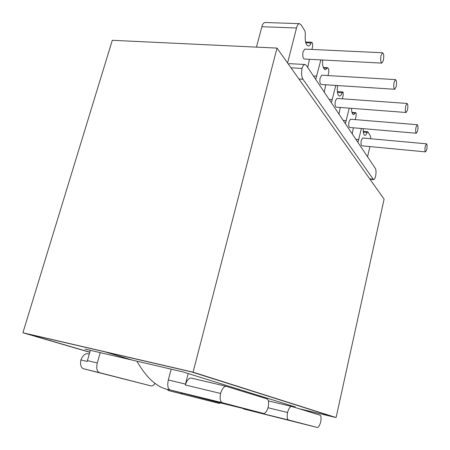 <?xml version="1.0" encoding="UTF-8"?>
<svg xmlns="http://www.w3.org/2000/svg" width="450" height="450" viewBox="0 0 450 450"><rect width="100%" height="100%" fill="white"/><g stroke="black" fill="none" stroke-linecap="round" stroke-linejoin="round"><path stroke-width="0.67" d="M394.093 82.316C393.469 86.259 393.677 88.582 394.723 89.28L396.174 86.586C396.799 82.659 396.585 80.342 395.539 79.633L394.093 82.316M395.539 79.633L321.823 75.184L320.152 77.749C319.545 81.546 319.894 83.79 321.21 84.482L394.723 89.28M425.267 146.317C424.755 149.501 424.856 151.363 425.565 151.886L426.763 149.389C427.275 146.211 427.174 144.354 426.465 143.82L425.267 146.317M426.465 143.82L362.678 137.993L361.288 140.389C360.787 143.477 360.984 145.282 361.884 145.811L425.565 151.886M381.037 55.513C380.363 59.794 380.632 62.325 381.848 63.107L383.394 60.351C384.064 56.087 383.794 53.561 382.579 52.774L381.037 55.513M382.579 52.774L304.847 49.106L303.064 51.727C302.411 55.839 302.844 58.275 304.358 59.04L381.848 63.107M415.991 127.277C415.446 130.68 415.575 132.671 416.379 133.245L417.651 130.68C418.196 127.288 418.067 125.302 417.268 124.718L415.991 127.277M417.268 124.718L350.477 119.228L349.003 121.674C348.463 124.971 348.705 126.906 349.723 127.479L416.379 133.245M405.664 106.071C405.084 109.727 405.248 111.87 406.159 112.506L407.52 109.873C408.099 106.234 407.936 104.091 407.019 103.455L405.664 106.071M407.019 103.455L336.932 98.409L335.368 100.913C334.794 104.439 335.087 106.521 336.24 107.151L406.159 112.506M183.032 371.919L132.463 360.146L183.009 371.908L295.144 406.912M295.014 407.469L295.189 406.721M259.611 395.679L259.408 396.517M238.781 390.173L239.001 389.284M188.213 373.522L185.254 384.975C186.862 380.396 188.809 378.09 191.104 378.056L226.108 386.286M87.396 360.608L97.279 362.97C96.137 368.173 96.891 371.407 99.534 372.673L151.054 385.903L83.447 368.736C80.921 367.633 80.066 364.702 80.882 359.944L87.176 361.457L90.248 350.668M219.122 403.397L168.384 390.532L219.122 403.397L220.584 402.947M181.204 392.816L182.475 393.986M151.054 385.903L151.166 385.931C152.376 386.156 153.664 385.29 155.036 383.332M97.279 362.97L100.215 352.642M245.132 391.185L244.918 392.057M288.506 419.979L317.334 427.494C318.566 427.359 319.691 425.498 320.715 421.897C321.334 418.112 321.109 415.868 320.04 415.17L291.532 406.406C290.053 406.524 288.726 408.544 287.544 412.476C286.852 416.728 287.173 419.226 288.506 419.979L243.81 409.016L243.034 408.448M243.81 409.016L317.284 427.483M311.901 49.438L312.666 46.361L312.469 43.042L311.749 42.272L311.062 43.026C310.314 44.904 309.403 45.9 308.334 46.007C305.781 45.062 304.785 41.029 305.342 33.902L305.004 31.084L301.095 24.806L299.492 23.664C298.187 23.906 297.197 25.346 296.511 27.99L261.872 26.736C262.569 24.148 263.616 22.731 265.016 22.5L265.14 22.506M261.872 26.736L256.472 47.126M171.191 369.163L168.328 379.974L185.468 384.075M222.238 402.699L263.672 413.499C265.404 413.387 266.929 411.221 268.234 406.991C268.982 402.486 268.594 399.786 267.069 398.874L226.114 386.286C223.965 386.364 222.114 388.749 220.551 393.441C219.696 398.604 220.258 401.692 222.238 402.699L170.151 389.953C167.799 388.733 167.192 385.402 168.328 379.974M170.151 389.953L216.028 401.827L263.588 413.483M296.511 27.99L287.584 63.006M288.36 64.108L289.485 63.647L304.965 64.502C303.739 64.676 302.749 65.987 302.001 68.434C301.23 73.108 301.551 76.719 302.963 79.267L373.506 179.612C374.344 179.471 375.064 178.279 375.66 176.04C376.234 172.524 376.121 169.976 375.334 168.384L306.405 65.475L304.965 64.502M367.571 156.797L369.889 146.576M370.941 138.752L370.249 135.686L367.886 131.906L367.127 132.48C366.491 134.325 365.771 135.287 364.961 135.371C363.718 135.084 363.144 132.846 363.24 128.649M361.395 128.492L357.964 142.453M352.198 133.841L353.379 127.794M355.281 119.621L356.192 115.695L356.096 112.995L355.759 112.68L353.576 114.722C352.221 114.182 351.546 112.05 351.562 108.326M349.245 108.146L345.369 123.649M338.968 114.092L340.296 107.46M342.354 98.797L343.238 95.057L343.114 92.183L342.799 91.935L342.152 92.779C341.449 94.871 340.594 95.985 339.587 96.103C337.596 95.31 336.915 91.789 337.539 85.545M335.801 85.433L331.374 102.758M324.236 92.098L325.738 84.774M327.977 75.555L328.821 72.09L328.657 69.008L327.696 67.77L325.282 69.761C323.28 68.782 322.38 65.79 322.577 60.778L322.571 59.996M320.839 59.906L315.743 79.414M307.727 67.449L309.442 59.31M358.83 139.618L355.882 139.348M346.298 120.69L343.215 120.437M332.381 99.669L329.152 99.433M316.834 76.185L313.442 75.983M80.882 359.944C82.603 355.686 84.808 353.599 87.497 353.694L87.75 353.751M168.384 390.532L167.001 389.211M290.976 67.798L302.001 68.434M185.254 384.975L220.551 393.441M268.003 407.762L287.544 412.476M191.79 371.976L333.72 416.947L298.845 408.651L333.72 416.947L191.79 371.976L105.233 351.923L132.463 360.146L105.233 351.923L26.702 333.737L89.814 352.176L26.702 333.737L191.79 371.976M132.739 360.214L85.016 349.104L132.486 360.152M169.701 389.852C157.877 388.181 146.936 378.624 136.879 361.176M22.899 332.752L112.286 40.303L277.009 48.094L384.103 199.148L336.088 417.555L193.072 372.161L22.899 332.752L89.781 352.282M299.458 408.836L336.088 417.555M193.072 372.161L277.009 48.094M367.127 132.48L363.336 132.148M355.32 113.091L352.074 112.837M342.152 92.779L337.483 92.458M327.206 68.175L323.466 67.961M311.062 43.026L305.781 42.795M369.714 178.852L372.909 179.207M302.963 79.267L298.929 79.009M268.408 400.911L291.532 406.406L268.408 400.911M99.534 372.673L83.447 368.736M363.257 131.361L367.673 131.749M351.945 112.376L355.759 112.68M337.359 91.564L342.799 91.935M323.297 67.523L327.696 67.77M305.578 42.002L311.749 42.272M299.492 23.664L265.016 22.5M373.506 179.612L369.973 179.213M226.114 386.286L191.104 378.056M87.497 353.694L89.258 354.105"/></g></svg>
